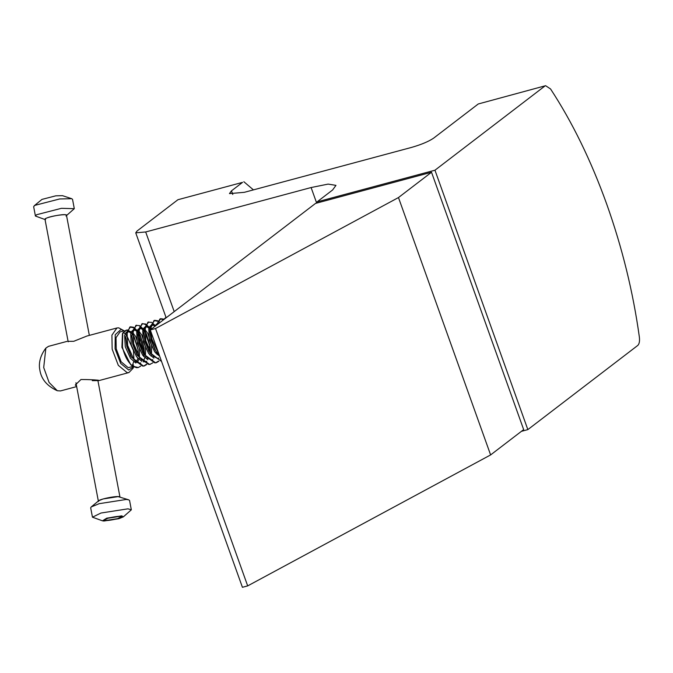 <?xml version="1.0" encoding="UTF-8"?>
<svg xmlns="http://www.w3.org/2000/svg" width="673" height="673" viewBox="0 0 673 673"><rect width="100%" height="100%" fill="white"/><g stroke="black" fill="none" stroke-linecap="round" stroke-linejoin="round"><path stroke-width="1.01" d="M639.35 336.98C633.1 291.931 622.205 247.597 606.667 203.995C591.012 160.485 572.302 122.133 550.548 88.954L545.61 85.698L478.251 103.978L433.521 138.226C428.566 141.54 421.298 144.586 411.699 147.37L244.375 192.31L229.459 193.614L231.478 190.846L242.558 182.366L177.908 199.73L137.082 230.99L135.736 232.833L145.679 231.966L311.103 187.54L328.13 184.099L335.97 185.369L332.605 189.979L317.076 201.875L434.96 170.21L527.842 429.61L637.684 345.51C639.291 344.054 639.846 341.211 639.35 336.98M434.96 170.21L544.802 86.102M478.251 103.978L545.61 85.698M521.415 431.334L527.842 429.61M177.908 199.73L242.558 182.366M253.427 189.879L243.845 181.718M317.076 201.875L317.437 202.893M76.596 386.193L75.258 385.023L80.979 379.513C94.792 379.513 106.822 380.741 92.268 380.657M124.598 331.049L118.692 327.835L116.951 327.97L86.935 336.029L73.744 341.304L68.099 341.346M67.107 341.354L48.498 346.351L45.857 348.109L43.703 367.551L49.095 382.457L57.306 390.735L60.477 390.937L76.672 386.588M116.951 327.97L111.92 335.137L112.155 349.161L118.313 365.338L127.18 372.682L128.922 372.556L133.061 368.282L133.658 366.869M124.244 330.788L120.997 329.459L115.226 334.7L115.083 348.757L120.66 363.395L128.678 370.041L133.624 366.852M124.312 330.771L120.046 331.915L116.025 337.653L116.219 348.875L121.14 361.813L128.24 367.685L132.968 366.415M132.16 365.624L132.472 365.128M132.589 364.909L133.683 361.712M133.977 359.777L133.464 350.625L126.566 335.045M132.573 334.296L133.801 336.273L137.973 349.413L138.302 353.821M133.22 366.592L132.783 366.735M126.802 330.258L125.75 330.384L122.444 333.8L121.922 347.344L130.755 364.749L132.732 366.247L136.577 367.694L138.293 367.534L140.75 366.087M133.246 364.732L131.672 365.363L133.944 366.154M127.559 330.064L130.108 331.511L127.458 330.317M138.293 367.534L132.732 366.247C127.887 362.209 124.463 355.781 122.452 346.965L122.747 333.076L126.936 329.938M143.517 356.269L143.593 354.091M143.559 352.459L143.181 348.395L138.613 334.044M144.333 352.728L143.938 348.193M133.271 327.709L129.839 327.011L125.767 336.769L126.903 345.619L131.471 357.254L143.576 366.112L146.344 364.345M149.599 350.843L149.221 346.772M133.548 327.246L130.596 326.809L127.037 331.713L127.651 345.417L133.927 359.702L142.617 366.07L144.333 365.91L146.781 364.472M150.365 351.104L149.978 346.57L144.645 330.931M139.589 325.623L135.879 325.387L131.807 335.154L132.934 344.004L137.511 355.63L149.616 364.488L152.821 362.848M136.627 325.185L133.077 330.09L133.691 343.802L139.959 358.078L148.649 364.446L150.365 364.286M145.62 323.999L141.91 323.763L137.847 333.53L138.975 342.38L143.542 354.006L155.648 362.873L158.416 361.098M142.668 323.562L139.109 328.474L139.732 342.178L145.999 356.454L154.689 362.831L156.405 362.671L158.853 361.224M151.661 322.375L147.951 322.148L143.879 331.907L145.015 340.757L149.583 352.383L161.369 361.325M148.708 321.938L145.149 326.851L145.763 340.555L152.031 354.839L161.47 361.208M157.415 321.223L153.982 320.525L149.919 330.283L151.046 339.133L155.623 350.768L159.711 356.303M150.693 331.099L151.804 338.931L159.089 354.553M137.856 332.756L133.767 328.037M144.274 353.762L144.056 347.504L140.304 335.465L138.613 332.555M137.923 331.503L134.028 327.507M143.896 331.133L139.799 326.422M143.955 329.879L140.06 325.892M149.928 329.509L145.839 324.798M145.343 324.47L142.718 323.654M149.995 328.256L146.1 324.268M155.522 325.925L152.14 322.645M159.997 322.493L158.172 321.021M157.692 320.752L154.74 320.323L151.189 325.227L150.676 329.635M163.455 319.608L160.023 318.901L156.161 325.429M163.732 319.137L160.78 318.699L157.221 323.604L156.986 324.807M165.979 317.303L163.261 320.003M166.021 317.412L164.347 319.17M125.885 334.321L123.218 332.336M130.108 331.511L131.866 333.354M137.393 362.646L139.252 358.347M139.454 357.346L139.53 348.723L135.778 336.685L132.674 332.529M132.009 331.982L128.93 331.166L126.734 333.328M125.792 337.846L126.776 346.309L130.966 356.345M135.122 361.258L139.277 363.109L140.707 362.974M143.433 361.022L145.292 356.724M145.494 355.723L145.57 347.1L141.818 335.061L138.714 330.906M138.041 330.367L134.97 329.543L132.766 331.713M131.824 336.222L132.817 344.685L136.989 354.696M141.162 359.634L145.318 361.485L146.748 361.351M151.03 356.202L151.324 355.1M151.526 354.107L151.602 345.476L147.85 333.438L144.745 329.29M144.081 328.744L141.002 327.919L138.806 330.09M137.864 334.599L138.848 343.062L143.038 353.098M147.194 358.011L151.358 359.87L152.788 359.727M157.07 354.578L157.364 353.476M151.82 328.752L150.786 327.667M150.121 327.12L147.042 326.296L144.846 328.466M143.904 332.984L144.888 341.447L149.07 351.474M153.234 356.396L157.389 358.246L158.82 358.103M156.111 325.471L153.082 324.68L150.878 326.851M149.936 331.368L150.929 339.823L155.11 349.859M159.324 323.006L157.255 324.596M131.731 365.136L133.405 364.934M136.257 362.52L137.839 358.305M138.234 355.386L138.024 349.127L134.272 337.089L132.564 334.473M131.849 333.623L128.535 331.511L127.037 331.705M126.196 332.294L124.623 335.549L125.271 346.713L130.528 358.347L135.795 363.016M143.879 356.69L144.148 355.024M140.06 335.028L138.604 332.849M137.889 331.999L134.575 329.896L133.077 330.081M132.236 330.67L130.663 333.926L131.302 345.089L136.569 356.724L141.835 361.393M143.282 361.83L145.242 361.754M149.911 355.066L150.188 353.401M150.382 350.179L150.096 345.888L146.344 333.85L144.636 331.225M143.921 330.376L140.615 328.273L139.118 328.466M138.268 329.047L136.703 332.311L137.342 343.474L142.6 355.1L147.875 359.769M155.951 353.443L156.229 351.777M156.422 348.555L156.38 346.99M149.961 328.761L146.647 326.649L145.149 326.842M144.308 327.431L142.735 330.687L143.383 341.85L148.64 353.485L153.907 358.154M155.084 326.254L152.687 325.034L151.189 325.219M150.348 325.808L148.775 329.063L149.414 340.227L154.681 351.861L159.77 356.446M158.794 323.419L157.221 323.595M156.38 324.184L155.177 326.186M104.307 520.237C105.745 521.684 123.714 517.874 121.342 516.628C119.903 515.182 101.934 518.984 104.307 520.237L105.669 520.507L117.682 518.639L121.342 516.628M89.349 335.381L66.442 215.04C64.65 213.232 42.189 217.985 45.15 219.549M119.987 497.162L119.828 496.96C118.036 495.143 95.574 499.904 98.536 501.469M103.886 521.028L118.894 518.698L123.327 516.881L121.763 515.838L106.755 518.168L102.481 520.826L103.886 521.028M102.481 520.826L92.453 517.184L100.967 513.028L127.979 508.83L131.328 509.823L123.327 516.881M91.217 506.937L98.679 500.762L103.12 498.945L118.128 496.615L128.736 499.829L126.213 499.475L99.2 503.673L91.217 506.937L90.678 507.821L92.453 517.184M131.328 509.823L129.561 500.46L128.736 499.829M121.468 516.797L119.979 516.359L107.974 518.227L104.18 520.069M34.188 205.795L41.978 199.393L55.792 195.826L62.496 195.675L71.708 198.695L59.636 198.964L34.777 205.383L33.65 206.687L35.425 216.041L36.552 214.737L61.403 208.319L74.299 208.68L66.299 215.747M65.971 215.974C71.22 213.005 49.752 215.789 45.621 218.616L45.453 219.692L35.425 216.041M74.299 208.68L72.533 199.326L71.708 198.695M523.67 429.61L431.519 172.254L315.536 203.406L150.272 329.938L242.423 587.302L247.681 585.889L490.617 454.923L523.67 429.61M150.272 329.938L155.53 328.525L398.475 197.559L431.519 172.254M398.475 197.559L490.617 454.923M155.53 328.525L247.681 585.889M231.478 190.846L232.774 194.472M316.68 203.095L311.103 187.54M145.679 231.966L174.206 311.616M135.736 232.833L166.155 317.782M98.906 380.615L128.922 372.556M122.444 333.8L122.747 333.076M143.576 366.112L144.333 365.91M155.648 362.873L156.405 362.671M129.839 327.011L130.596 326.809M153.982 320.525L154.74 320.323M160.023 318.901L160.78 318.699M57.306 390.735C46.933 386.016 41.095 378.992 39.791 369.67C39.236 367.096 38.109 358.272 45.857 348.109M128.93 331.166L127.424 331.57M134.97 329.543L133.456 329.947M141.002 327.919L139.496 328.323M147.042 326.296L145.536 326.708M153.082 324.68L151.568 325.084M159.114 323.057L157.608 323.461M155.623 350.768L154.63 349.06M149.919 330.283L149.919 332.269M149.583 352.383L148.59 350.683M143.879 331.907L143.879 333.892M143.542 354.006L142.558 352.299M137.847 333.53L137.847 335.516M137.511 355.63L136.518 353.922M131.807 335.154L131.807 337.139M131.471 357.254L130.486 355.546M125.767 336.769L125.767 338.755M134.02 336.651L133.607 335.945M144.342 351.802L144.342 353.762M146.1 333.413L145.107 331.705M97.913 380.615L119.945 496.952M44.998 219.339L68.192 341.825M75.94 382.752L98.342 501.04"/></g></svg>
